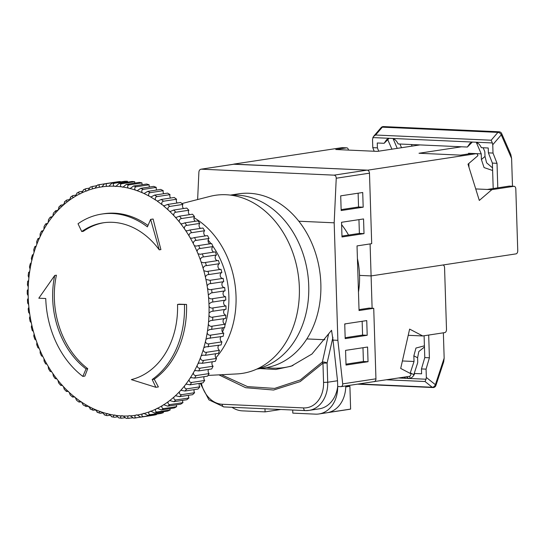 <?xml version="1.0" encoding="UTF-8"?>
<svg xmlns="http://www.w3.org/2000/svg" width="545" height="545" viewBox="0 0 545 545"><rect width="100%" height="100%" fill="white"/><g stroke="black" fill="none" stroke-linecap="round" stroke-linejoin="round"><path stroke-width="0.82" d="M344.753 324.643A70.87 55.127 -98.6 0 0 345.38 323.832M358.474 292.066A70.87 55.127 -98.6 0 0 357.425 258.589M348.548 235.072A70.87 55.127 -98.6 0 0 341.613 224.683M359.026 309.635L369.108 308.102L373.727 308.307L375.948 378.816A2.95 2.296 81.4 0 1 374.074 381.629L341.054 386.65L337.696 386.534A29.525 22.972 81.4 0 1 319.295 408.832L309.022 410.392A29.525 22.972 81.4 0 1 305.507 410.576A2.95 1.833 92.6 0 1 305.282 410.589L223.9 406.931A2.95 1.833 92.6 0 0 224.124 406.917M234.009 164.174A2.95 2.296 81.4 0 1 234.364 164.161L200.989 169.202L234.009 164.174M367.078 170.129A2.95 2.296 81.4 0 1 369.483 173.167L336.238 178.229C336.17 176.423 335.447 175.401 334.058 175.149L367.078 170.129L234.364 164.161M373.727 308.307L359.053 310.541L357.023 245.911L371.697 243.676L369.483 173.167M336.238 178.229L334.18 222.816L298.81 221.222M306.849 338.929L324.902 339.739M260.142 368.584L275.831 369.456L291.166 366.199L311.924 354.046L331.551 330.29L333.015 340.107L337.873 340.325L342.696 383.871L375.948 378.816M334.18 222.816L337.873 340.325M340.707 386.671C342.083 386.548 342.744 385.615 342.696 383.871M332.927 337.321L327.102 363.018L327.709 382.243L337.519 380.751L333.015 340.107M337.519 380.751L337.696 386.534M334.058 175.149L201.343 169.182C199.94 169.304 199.123 170.265 198.898 172.05L197.631 199.545M363.181 207.189L362.718 192.501L340.707 195.846L341.163 210.534L363.181 207.189L358.556 206.984L358.119 193.196M364.012 233.628L363.549 218.94L341.538 222.285L341.994 236.973L364.012 233.628L359.387 233.423L358.951 219.642M367.201 335.277L366.744 320.589L344.733 323.934L345.189 338.622L367.201 335.277L362.582 335.066L362.146 321.284M346.021 365.061L368.032 361.717L367.575 347.029L345.564 350.374L346.021 365.061M201.33 383.101A26.576 20.676 -98.6 0 0 222.197 404.261L303.585 407.919A26.576 20.676 -98.6 0 0 323.56 382.413L322.953 363.195L300.186 381.589L273.617 390.022L245.666 387.706L218.92 374.858M266.587 367.582A97.977 74.467 -109.5 0 0 292.999 365.518M221.434 374.728L247.519 386.616L274.632 388.408L300.343 379.933L322.388 361.982L328.553 334.167M327.102 363.018A2.95 0.688 -166.5 0 0 322.388 361.982A2.95 1.553 41.4 0 0 322.953 363.195L327.102 363.018M341.136 209.627L358.556 206.984M341.967 236.067L359.387 233.423M345.162 337.716L362.582 335.066M345.993 364.155L363.413 361.505L362.977 347.724M363.413 361.505L368.032 361.717M280.791 409.486L265.068 411.877L242.409 410.862A29.525 22.972 -98.6 0 1 231.972 407.292M345.762 385.935A29.525 22.972 81.4 0 1 328.608 412.429L350.619 409.084A29.525 22.972 81.4 0 1 349.072 409.39L318.989 413.962A29.525 22.972 -98.6 0 1 315.473 414.145L292.815 413.13L292.72 410.024M264.972 408.777L265.068 411.877M318.989 413.962A29.525 22.972 -98.6 0 0 337.689 386.603M345.755 386.112L349.904 386.296L345.741 386.93M349.904 386.296L350.619 409.084M374.415 381.541L409.322 376.37A2.95 1.833 92.6 0 0 411.032 373.843L400.698 368.44L409.629 329.098L422.743 335.958L444.761 332.607A2.95 1.833 92.6 0 0 446.498 329.391L444.563 267.697A2.95 1.833 92.6 0 0 442.86 265.027A2.95 1.833 92.6 0 0 442.635 265.04L371.097 275.92L359.536 275.402L371.097 275.92L372.112 308.232M408.219 335.304L422.743 335.958M374.422 381.677L373.904 381.657M403.995 377.181L406.011 378.325L409.786 378.496C411.972 377.808 413.614 376.139 414.718 373.495L421.605 373.802L421.455 368.931L426.074 369.142L426.34 377.453L435.394 384.695A2.95 0.954 18.3 0 1 435.884 385.513A2.95 2.95 0 0 1 432.948 387.543A2.95 1.833 92.6 0 0 433.173 387.529M413.444 375.812L417.504 363.324A2.95 1.833 -87.4 0 0 417.722 361.757L417.599 357.793L418.812 351.539L424.453 346.995M358.855 383.946L432.205 387.243A2.95 2.112 128.6 0 0 435.394 384.695L444.161 358.133L443.364 332.818M444.161 358.133L443.712 361.812L435.884 385.513M410.017 378.421L409.717 376.241M410.126 373.366L414.03 361.485L402.394 360.967M414.03 361.485L413.853 355.831L415.971 348.037L424.412 345.823M409.786 378.496L426.054 379.225L425.039 381.514L386.814 379.797M406.352 376.827L409.029 378.666M426.054 379.225L426.34 377.453M424.099 335.754L424.78 357.575L421.455 368.931M428.69 335.052L429.406 357.779L424.78 357.575M429.406 357.779L426.074 369.142M230.365 195.103L238.717 193.829A87.997 68.452 81.4 0 1 249.194 193.277A87.997 68.452 81.4 0 1 320.44 277.221A87.997 68.452 81.4 0 1 265.177 367.82L256.818 369.088M231.026 195.185A87.997 68.452 81.4 0 1 237.089 195.124A87.997 68.452 81.4 0 1 308.034 276.226A87.997 68.452 81.4 0 1 257.431 368.808M215.888 357.806A84.155 65.468 -98.6 0 0 194.013 217.673M208.027 375.416L236.973 373.925A90.061 70.06 -98.6 0 0 299.198 284.122A90.061 70.06 -98.6 0 0 226.018 194.735A90.061 70.06 -98.6 0 0 209.975 196.384L181.894 203.564M222.496 332.089A74.999 58.342 -98.6 0 0 224.233 327.545M224.928 325.447A74.999 58.342 -98.6 0 0 212.884 246.251M211.01 243.663A74.999 58.342 -98.6 0 0 208.129 240.086M28.831 308.831C28.006 309.301 28.027 308.79 28.899 307.312L28.667 304.812L27.781 303.061M30.152 318.007C29.341 318.444 29.321 317.871 30.091 316.298L29.703 313.811L28.613 312.353L28.177 308.899M32.026 327.082C31.229 327.477 31.167 326.843 31.828 325.188L31.29 322.735L30.125 321.448L29.491 318.028M34.805 339.208L33.756 335.918L34.103 333.928L33.415 331.524L32.223 330.44L32.843 330.345L32.223 330.44M37.932 347.764L36.692 344.576L36.896 342.471L36.065 340.128L34.887 339.228L35.466 339.181M41.563 356.035L40.139 352.969L40.194 350.755L39.226 348.487L38.096 347.758M44.084 361.042L43.975 358.733L42.878 356.553L41.815 355.98M50.242 371.526L48.491 368.761L48.212 366.356L46.993 364.285L46.032 363.842L46.604 364.04M55.249 378.652L53.342 376.057L52.892 373.577L51.55 371.622L50.705 371.302L51.475 371.574M61.026 384.818L60.652 385.308L58.608 382.903L57.974 380.356L56.523 378.523L55.808 378.305L55.971 378.802L56.775 378.68M90.64 408.982L88.276 406.175L86.43 405.133C85.047 405.732 85 406.202 86.294 406.543L83.167 404.908L81.689 402.196L79.897 400.984L78.957 402.053L76.573 400.289L75.319 397.598L73.602 396.215L73.037 396.195L72.54 397.046L70.257 395.057L69.222 392.4L67.58 390.86L66.871 390.792L66.429 391.453L64.255 389.253L63.424 386.643L61.878 384.947L61.312 384.811L61.381 385.465L62.457 385.301M97.603 412.272L95.062 409.506L93.1 408.655M104.715 414.868L101.983 412.163L100.055 411.495C98.774 412.374 98.815 412.974 100.171 413.294L102.603 412.926M111.916 416.762L109.014 414.145L107.058 413.662C105.846 414.677 105.934 415.331 107.324 415.637L109.961 415.236M114.927 414.99L114.13 415.14L116.105 415.426L118.878 417.947L121.555 418.206L124.982 417.715M122.196 415.678L121.235 415.91L123.204 415.998L126.249 418.417L132.639 417.845M136.216 417.865A118.115 91.88 81.4 0 1 133.668 418.138L149.289 415.883A2.95 2.296 81.4 0 1 149.289 415.855M133.668 418.138L130.282 415.862L129.09 415.658M224.642 287.494A2.95 2.296 81.4 0 1 221.951 284.926A2.95 2.296 81.4 0 1 223.736 281.656L210.724 283.638C209.157 283.564 207.958 284.32 207.134 285.907L207.516 288.394C208.776 289.647 210.145 290.008 211.63 289.47L224.642 287.494A118.115 91.88 -98.6 0 1 225.058 290.839L211.262 292.931L208.326 294.893L208.558 297.393C209.743 298.755 211.085 299.191 212.591 298.687L225.603 296.712A118.115 91.88 -98.6 0 1 225.814 300.063L211.542 302.209L208.967 303.912L209.042 306.419C210.145 307.884 211.46 308.388 212.986 307.918L225.998 305.943A118.115 91.88 -98.6 0 1 225.998 309.288L211.344 311.44L209.048 312.919L208.967 315.412C209.982 316.972 211.262 317.537 212.809 317.108L225.821 315.126A118.115 91.88 -98.6 0 1 225.616 318.444L210.622 320.596L208.572 321.857L208.34 324.309C209.26 325.958 210.499 326.584 212.059 326.196L225.071 324.214A118.115 91.88 -98.6 0 1 224.663 327.477L209.982 329.541L207.543 330.658L207.154 333.07C207.979 334.793 209.178 335.475 210.752 335.121L223.763 333.145A118.115 91.88 -98.6 0 1 223.15 336.34L208.136 338.356L205.962 339.283L205.424 341.633C206.146 343.418 207.298 344.154 208.878 343.841L221.897 341.865A118.115 91.88 -98.6 0 1 221.079 344.965L205.772 346.913L203.844 347.669L203.162 349.951C203.769 351.784 204.872 352.567 206.466 352.295L219.478 350.319A118.115 91.88 -98.6 0 1 218.47 353.31L205.458 355.292L202.903 355.17L201.2 355.769L200.376 357.963C200.873 359.843 201.922 360.667 203.523 360.429L216.535 358.453A118.115 91.88 -98.6 0 1 215.336 361.321L202.324 363.297L199.525 363.072L198.053 363.535L197.086 365.62C197.467 367.534 198.462 368.393 200.07 368.202L213.081 366.22A118.115 91.88 -98.6 0 1 211.705 368.945L198.687 370.92L195.669 370.573L194.408 370.913L193.311 372.882C193.577 374.81 194.511 375.703 196.118 375.553L209.13 373.577A118.115 91.88 -98.6 0 1 207.584 376.132L194.572 378.114L191.356 377.624L190.3 377.862L189.081 379.708C189.224 381.643 190.096 382.556 191.704 382.447L204.722 380.465A118.115 91.88 -98.6 0 1 203.006 382.849L189.994 384.825L186.601 384.184L185.75 384.334L184.414 386.044C184.435 387.972 185.246 388.898 186.853 388.837L199.865 386.855A118.115 91.88 -98.6 0 1 197.999 389.041L184.987 391.024L180.783 390.295L179.339 391.855C179.244 393.769 179.993 394.709 181.594 394.682L194.606 392.7A118.115 91.88 -98.6 0 1 192.596 394.682L179.584 396.665L175.435 395.711L173.889 397.107C173.671 398.988 174.359 399.935 175.953 399.948L188.965 397.973A118.115 91.88 -98.6 0 1 186.826 399.737L173.814 401.713L169.74 400.534L168.098 401.767C167.765 403.607 168.391 404.554 169.972 404.608L182.984 402.626A118.115 91.88 -98.6 0 1 180.729 404.158L167.717 406.141L163.725 404.751L162.008 405.807C161.558 407.599 162.117 408.532 163.684 408.621L176.696 406.645A118.115 91.88 -98.6 0 1 174.345 407.939L161.327 409.922L157.43 408.328L155.645 409.206C155.08 410.93 155.577 411.85 157.13 411.972L170.142 409.997A118.115 91.88 -98.6 0 1 167.703 411.046L154.691 413.021L150.904 411.243L149.051 411.931C148.383 413.58 148.812 414.486 150.345 414.643L163.364 412.66A118.115 91.88 -98.6 0 1 160.85 413.457L147.838 415.44L144.173 413.478L142.272 413.975C141.502 415.542 141.87 416.421 143.383 416.605L156.395 414.629A118.115 91.88 -98.6 0 1 153.826 415.167L140.814 417.143L137.286 415.024L136.264 414.902M154.249 379.204A88.583 68.908 -98.6 0 0 186.533 304.437L177.534 304.444A79.727 62.021 81.4 0 1 131.331 379.613L155.897 387.311L152.184 379.518L154.249 379.204A1184.081 693.553 54.8 0 0 158.391 386.93L155.897 387.311M54.745 275.45L56.414 275.198A79.727 62.021 -98.6 0 0 54.35 298.571A79.727 62.021 -98.6 0 0 87.725 368.672A1184.081 580.064 127.3 0 0 84.884 376.084L82.826 376.397L86.055 368.924A79.727 62.021 81.4 0 1 54.745 275.45L38.811 298.204L45.746 298.517A88.583 68.908 81.4 0 0 82.826 376.397M28.074 299.6C27.236 300.104 27.298 299.661 28.258 298.285L28.183 295.785L27.25 294L27.25 290.546M100.505 411.461L100.055 411.495A115.445 89.809 -98.6 0 1 95.062 409.506M107.685 413.58L107.058 413.662A115.445 89.809 -98.6 0 1 101.983 412.163M129.438 415.637L128.32 415.971C127.353 417.341 127.605 418.144 129.076 418.39M136.618 414.881L135.351 415.331C134.479 416.802 134.785 417.64 136.277 417.858M143.689 413.403L143.328 413.423M150.604 411.209L150.243 411.23M157.321 408.321L156.96 408.341M168.098 401.767A115.445 89.809 -98.6 0 1 163.725 404.751L163.439 404.778M173.889 397.107A115.445 89.809 -98.6 0 1 169.74 400.534L169.638 400.548M33.293 254.624L32.809 254.699C31.855 255.339 32.046 255.278 33.381 254.529L34.062 252.253L33.736 249.767L34.764 246.708L35.139 246.94M30.942 263.296L31.794 260.565L31.331 258.207L32.428 255.169M66.429 391.453L68.493 391.405M72.54 397.046L74.842 396.951M78.957 402.053L81.471 401.903M86.294 406.543L88.324 406.236M88.276 406.175A115.445 89.809 -98.6 0 0 93.161 408.648C91.826 409.39 91.826 409.922 93.154 410.256L95.382 409.915M109.014 414.145A115.445 89.809 -98.6 0 0 114.13 415.14C112.999 416.278 113.135 416.986 114.552 417.272L117.427 416.836M223.736 281.656A118.115 91.88 -98.6 0 0 223.116 278.345L210.104 280.321A118.115 91.88 81.4 0 1 210.724 283.638M222.803 278.393A2.95 2.296 81.4 0 1 220.248 275.838A2.95 2.296 81.4 0 1 221.856 272.582L208.844 274.564C207.264 274.53 206.112 275.348 205.397 277.017L205.928 279.469L210.104 280.321M221.856 272.582A118.115 91.88 -98.6 0 0 221.038 269.325L208.027 271.301A118.115 91.88 81.4 0 1 208.844 274.564M220.371 269.428A2.95 2.296 81.4 0 1 218 266.873A2.95 2.296 81.4 0 1 219.437 263.671L206.426 265.653C204.831 265.66 203.735 266.532 203.122 268.276L203.803 270.681L206.739 271.533L208.027 271.301M219.437 263.671A118.115 91.88 -98.6 0 0 218.422 260.483L205.41 262.465A118.115 91.88 81.4 0 1 206.426 265.653M217.401 260.639A2.95 2.296 81.4 0 1 215.214 258.098A2.95 2.296 81.4 0 1 216.488 254.978L203.469 256.954C201.875 257.002 200.826 257.928 200.328 259.733L201.153 262.077L203.755 262.792L205.41 262.465M216.488 254.978A118.115 91.88 -98.6 0 0 215.282 251.885L202.27 253.861A118.115 91.88 81.4 0 1 203.469 256.954M213.919 252.09A2.95 2.296 81.4 0 1 211.91 249.583A2.95 2.296 81.4 0 1 213.02 246.551L200.008 248.534C198.407 248.615 197.413 249.59 197.031 251.449L197.992 253.718L200.294 254.297L202.27 253.861M213.02 246.551A118.115 91.88 -98.6 0 0 211.637 243.567L198.625 245.55A118.115 91.88 81.4 0 1 200.008 248.534M209.934 243.826A2.95 2.296 81.4 0 1 208.108 241.374A2.95 2.296 81.4 0 1 209.062 238.451L196.05 240.427C194.449 240.556 193.516 241.571 193.25 243.465L194.347 245.645L196.377 246.108L198.625 245.55M209.062 238.451A118.115 91.88 -98.6 0 0 207.509 235.597L194.497 237.579A118.115 91.88 81.4 0 1 196.05 240.427M205.485 235.903A2.95 2.296 81.4 0 1 203.837 233.519A2.95 2.296 81.4 0 1 204.647 230.719L191.629 232.701C190.028 232.872 189.156 233.914 189.006 235.842L190.225 237.92L192.004 238.267L194.497 237.579M204.647 230.719A118.115 91.88 -98.6 0 0 202.931 228.014L189.912 229.997A118.115 91.88 81.4 0 1 191.629 232.701M200.587 228.369A2.95 2.296 81.4 0 1 199.783 223.409L186.772 225.392C185.171 225.603 184.36 226.679 184.333 228.621L185.668 230.583L187.201 230.835L189.912 229.997M199.783 223.409A118.115 91.88 -98.6 0 0 197.917 220.868L184.905 222.851A118.115 91.88 81.4 0 1 186.772 225.392M195.28 221.27A2.95 2.296 81.4 0 1 194.517 216.569L181.499 218.545C179.904 218.797 179.155 219.901 179.251 221.849L180.702 223.682L181.996 223.845L184.905 222.851M194.517 216.569A118.115 91.88 -98.6 0 0 192.508 214.205L179.489 216.181A118.115 91.88 81.4 0 1 181.499 218.545M189.585 214.648A2.95 2.296 81.4 0 1 188.87 210.234L175.858 212.209C174.271 212.502 173.583 213.62 173.8 215.561L175.347 217.251L176.423 217.346L179.489 216.181M188.87 210.234A118.115 91.88 -98.6 0 0 186.731 208.061L173.719 210.043A118.115 91.88 81.4 0 1 175.858 212.209M183.549 208.544A2.95 2.296 81.4 0 1 182.882 204.436L169.87 206.419C168.296 206.753 167.669 207.877 168.003 209.805L169.645 211.344L170.503 211.385L173.719 210.043M182.882 204.436A118.115 91.88 -98.6 0 0 180.627 202.481L167.615 204.457A118.115 91.88 81.4 0 1 169.87 206.419M177.2 202.999A2.95 2.296 81.4 0 1 176.594 199.232L163.575 201.207C162.015 201.582 161.456 202.713 161.906 204.607L164.277 205.99M176.594 199.232A118.115 91.88 -98.6 0 0 174.237 197.488L161.225 199.47A118.115 91.88 81.4 0 1 163.575 201.207M170.585 198.046A2.95 2.296 81.4 0 1 170.033 194.633L157.021 196.616C155.468 197.024 154.978 198.155 155.536 200.008L157.778 201.2M170.033 194.633A118.115 91.88 -98.6 0 0 167.594 193.128L154.576 195.103A118.115 91.88 81.4 0 1 157.021 196.616M163.738 193.713A2.95 2.296 81.4 0 1 163.248 190.682L150.236 192.664C148.703 193.107 148.274 194.231 148.942 196.03L151.047 197.045M163.248 190.682A118.115 91.88 -98.6 0 0 160.734 189.415L147.722 191.39A118.115 91.88 81.4 0 1 150.236 192.664M156.708 190.028A2.95 2.296 81.4 0 1 156.279 187.398L143.267 189.381C141.755 189.858 141.387 190.968 142.163 192.698L144.125 193.543M156.279 187.398A118.115 91.88 -98.6 0 0 153.71 186.376L140.699 188.352A118.115 91.88 81.4 0 1 143.267 189.381M149.534 187.01A2.95 2.296 81.4 0 1 149.173 184.803L136.161 186.778C134.669 187.296 134.363 188.379 135.235 190.035L137.17 190.709L140.699 188.352M149.173 184.803A118.115 91.88 -98.6 0 0 146.564 184.033L133.552 186.009A118.115 91.88 81.4 0 1 136.161 186.778M142.259 184.687A2.95 2.296 81.4 0 1 141.972 182.902L128.954 184.884C127.489 185.429 127.237 186.485 128.211 188.059L130.166 188.536L133.552 186.009M141.972 182.902A118.115 91.88 -98.6 0 0 139.336 182.391L126.324 184.374A118.115 91.88 81.4 0 1 128.954 184.884M36.188 246.238L35.418 246.354C34.437 247.014 34.635 247.035 36.025 246.429L36.842 244.242L36.679 241.633L37.898 238.71L38.388 239.057M39.601 238.185L37.898 238.71M43.498 230.528L41.536 231.087L42.142 231.571L42.817 231.291L43.907 229.316L44.09 226.482L45.664 223.886L46.38 224.533L46.925 224.342L48.144 222.496L48.519 219.56L50.256 217.148L51.475 217.864L52.81 216.161L53.403 213.136L55.89 210.622C54.752 211.331 54.936 211.76 56.442 211.903L57.886 210.35L59.282 206.964M47.865 223.3L45.664 223.886M52.674 216.549L50.256 217.148M57.893 210.316L55.89 210.622M63.499 204.647L60.733 205.24L58.703 207.25M69.467 199.565L66.551 200.151L64.392 201.929M75.775 195.11L72.717 195.669L70.441 197.222M82.397 191.295L79.189 191.847L76.804 193.155M89.319 188.148L85.926 188.693L83.446 189.762M96.554 185.675L90.334 187.051L88.167 190.266L86.321 190.961L86.948 190.975M104.367 183.849L97.494 185.041A118.115 91.88 81.4 0 1 99.973 184.517M100.055 184.503C98.7 185.15 98.659 186.036 99.939 187.18L101.874 186.874L104.599 183.788L117.611 181.812A118.115 91.88 -98.6 0 1 120.22 181.533L107.208 183.515C105.819 184.135 105.73 185.075 106.943 186.335L108.898 186.227L111.8 183.256L124.812 181.281A118.115 91.88 -98.6 0 1 127.448 181.267L114.436 183.243C113.019 183.842 112.883 184.83 114.021 186.206L115.99 186.295L119.055 183.454L132.067 181.471A118.115 91.88 -98.6 0 1 134.71 181.723L121.698 183.706C120.254 184.278 120.064 185.3 121.119 186.778L123.088 187.064L126.324 184.374M35.418 246.354C34.437 247.014 34.635 247.035 36.025 246.429A115.445 89.809 -98.6 0 0 34.062 252.253M29.226 272.187C28.326 272.779 28.476 272.561 29.682 271.539L30.064 269.128L29.471 266.907L30.261 263.705M30.738 263.33L31.263 262.922A115.445 89.809 -98.6 0 0 30.064 269.128M29.151 272.2L28.667 272.48M28.272 281.227C27.393 281.785 27.523 281.493 28.653 280.348L28.885 277.889L28.163 275.804L28.585 272.452M32.809 254.699C31.855 255.339 32.046 255.278 33.381 254.529A115.445 89.809 -98.6 0 0 31.794 260.565M27.89 290.383C27.032 290.914 27.127 290.546 28.177 289.279L28.251 286.793L27.427 284.858L27.638 281.438M27.461 299.723L27.645 303.184M46.032 363.842L46.373 364.074L46.032 363.842M55.808 378.305L55.971 378.802L55.808 378.305M60.652 385.308L61.381 385.465M50.705 371.302L50.958 371.656L50.705 371.302M81.689 402.196A115.445 89.809 -98.6 0 0 86.43 405.133L86.199 405.153M97.037 412.204L100.171 413.294M106.861 415.61L107.324 415.637M90.007 408.893L93.154 410.256M111.521 416.755L114.552 417.272M116.105 415.426A115.445 89.809 -98.6 0 0 121.235 415.91C120.179 417.163 120.377 417.926 121.814 418.192M181.437 390.213L180.783 390.295A115.445 89.809 -98.6 0 0 184.414 386.044M186.601 384.184L185.75 384.334A115.445 89.809 -98.6 0 0 189.081 379.708M191.356 377.624L190.3 377.862A115.445 89.809 -98.6 0 0 193.311 372.882M175.892 395.67L175.435 395.711A115.445 89.809 -98.6 0 0 179.339 391.855M195.669 370.573L195.239 370.607M199.525 363.072L199.068 363.113M202.903 355.17L202.413 355.211M208.136 338.356L207.57 338.404M209.982 329.541L209.362 329.596M205.772 346.913L205.254 346.961M168.003 209.805A115.445 89.809 -98.6 0 0 163.623 205.99L167.615 204.457M161.906 204.607A115.445 89.809 -98.6 0 0 157.328 201.221L161.225 199.47M155.536 200.008A115.445 89.809 -98.6 0 0 150.795 197.065L154.576 195.103M148.942 196.03A115.445 89.809 -98.6 0 0 144.057 193.557L147.722 191.39M38.545 238.349C37.537 239.023 37.748 239.126 39.172 238.669L40.132 236.578L40.132 233.853L41.536 231.087M56.196 211.957L56.442 211.903A115.445 89.809 -98.6 0 0 52.81 216.161M61.292 204.981C60.127 205.69 60.291 206.194 61.789 206.494L63.336 205.097L64.923 201.698M67.055 199.933C65.856 200.642 65.999 201.214 67.485 201.664L67.58 201.65M63.336 205.097A115.445 89.809 -98.6 0 1 67.485 201.664L69.126 200.431L70.904 197.045M73.153 195.505C71.926 196.207 72.035 196.854 73.5 197.447L73.773 197.426M69.126 200.431A115.445 89.809 -98.6 0 1 73.5 197.447L75.217 196.391L77.192 193.025M79.543 191.731C78.282 192.419 78.364 193.134 79.788 193.87L80.238 193.863M61.708 206.507L61.789 206.494A115.445 89.809 -98.6 0 0 57.886 210.35M75.217 196.391A115.445 89.809 -98.6 0 1 79.788 193.87L81.58 192.998L83.746 189.674M86.185 188.625C84.891 189.299 84.938 190.082 86.321 190.961A115.445 89.809 -98.6 0 0 81.58 192.998M93.038 186.206C91.71 186.874 91.717 187.712 93.052 188.72L94.946 188.223L97.494 185.041M120.288 181.969A2.95 2.296 81.4 0 1 120.22 181.533M127.591 182.153A2.95 2.296 81.4 0 1 127.448 181.267M134.928 183.066A2.95 2.296 81.4 0 1 134.71 181.723M225.603 296.712A2.95 2.296 81.4 0 1 223.082 294.082A2.95 2.296 81.4 0 1 224.778 290.88M225.998 305.943A2.95 2.296 81.4 0 1 223.654 303.313A2.95 2.296 81.4 0 1 225.174 300.166M225.821 315.126A2.95 2.296 81.4 0 1 223.661 312.523A2.95 2.296 81.4 0 1 225.01 309.437M225.071 324.214A2.95 2.296 81.4 0 1 223.096 321.645A2.95 2.296 81.4 0 1 224.281 318.648M223.763 333.145A2.95 2.296 81.4 0 1 221.965 330.631A2.95 2.296 81.4 0 1 222.994 327.736M221.897 341.865A2.95 2.296 81.4 0 1 220.275 339.419A2.95 2.296 81.4 0 1 221.154 336.64M219.478 350.319A2.95 2.296 81.4 0 1 218.77 345.319M216.535 358.453A2.95 2.296 81.4 0 1 215.861 353.712M213.081 366.22A2.95 2.296 81.4 0 1 212.448 361.757M209.13 373.577A2.95 2.296 81.4 0 1 208.544 369.421M204.722 380.465A2.95 2.296 81.4 0 1 204.177 376.649M199.865 386.855A2.95 2.296 81.4 0 1 199.375 383.401M194.606 392.7A2.95 2.296 81.4 0 1 194.17 389.627M188.965 397.973A2.95 2.296 81.4 0 1 188.584 395.295M182.984 402.626A2.95 2.296 81.4 0 1 182.664 400.371M176.696 406.645A2.95 2.296 81.4 0 1 176.437 404.812M170.142 409.997A2.95 2.296 81.4 0 1 169.945 408.607M163.364 412.66A2.95 2.296 81.4 0 1 163.227 411.727M156.395 414.629A2.95 2.296 81.4 0 1 156.326 414.145M137.054 190.73L137.17 190.709A115.445 89.809 -98.6 0 1 142.163 192.698M129.867 188.611L130.166 188.536A115.445 89.809 -98.6 0 1 135.235 190.035M122.618 187.201L123.088 187.064A115.445 89.809 -98.6 0 1 128.211 188.059M115.349 186.513L115.99 186.295A115.445 89.809 -98.6 0 1 121.119 186.778M177.534 304.444L179.203 304.185A1184.081 113.489 -1.8 0 0 186.533 304.437M147.995 225.473A88.583 68.908 -98.6 0 0 103.85 213.742L101.792 214.056A88.583 68.908 81.4 0 1 147.388 226.87L150.618 219.39L153.111 219.015A1181.867 733.107 69.6 0 0 160.911 249.583L159.242 249.835L150.618 219.39M103.959 222.694A79.727 62.021 -98.6 0 0 83.405 231.284L81.736 231.536A79.727 62.021 81.4 0 1 103.121 222.816A79.727 62.021 81.4 0 1 159.242 249.835M101.792 214.056A88.583 68.908 81.4 0 0 78.024 223.75L81.736 231.536M184.469 304.75A88.583 68.908 81.4 0 1 152.184 379.518M87.725 368.672L86.055 368.924M476.296 142.299L481.228 153.86L468.516 153.288L468.536 153.928M497.789 187.848L497.02 163.309L493.014 153.063L488.388 152.859L488.231 147.988L481.344 147.675C480.077 144.922 478.319 143.103 476.085 142.218L472.311 142.047L469.906 143.369L467.378 147.048L472.345 142.034M393.061 138.553L397.23 148.369M467.378 147.048L398.109 143.935C396.842 141.182 395.084 139.357 392.85 138.471L389.076 138.301L386.671 139.629L384.143 143.301L389.11 138.294M493.014 153.063L492.748 144.752L501.264 134.84A2.95 1.812 -139.3 0 0 497.919 132.374A2.95 1.833 -87.4 0 1 498.859 131.795A2.95 1.833 -87.4 0 1 499.091 131.788L383.482 126.583A2.95 1.833 -87.4 0 1 383.707 126.617M483.143 147.756L484.56 150.992A2.95 1.833 92.6 0 1 484.873 152.477L484.995 156.442L486.61 162.819L492.544 167.887M399.907 144.009L401.324 147.245A2.95 1.833 92.6 0 1 401.488 147.722M501.659 133.552A2.95 1.437 -23.6 0 1 501.264 134.84L511.612 158.493L510.801 154.453L501.659 133.552A2.95 2.95 0 0 0 499.091 131.788M511.612 158.493L512.484 186.227M412.109 146.108L411.414 144.527M481.228 153.86L481.405 159.522L484.062 167.581L492.626 170.503M476.085 142.218L492.353 142.947L491.181 140.215L375.58 135.017L382.318 127.169A2.95 1.812 -139.3 0 0 381.112 127.612L373.434 136.543L375.58 135.017M378.707 151.183L377.406 147.865L372.78 147.654L372.521 139.343L373.434 136.543M377.406 147.865L377.256 142.994L384.143 143.301M387.747 139.649L391.916 149.173M374.183 151.238L372.78 147.654M492.353 142.947L492.748 144.752M497.02 163.309L492.394 163.098L488.388 152.859M493.198 188.55L492.394 163.098M233.676 164.229L367.773 170.163L476.051 153.697A2.95 1.833 -87.4 0 1 476.276 153.683A2.95 1.833 -87.4 0 1 477.904 155.679L468.005 164.161L479.307 200.431L491.869 189.66L513.887 186.315A2.95 1.833 -87.4 0 1 514.112 186.301A2.95 1.833 -87.4 0 1 515.808 188.972L517.75 250.666A2.95 1.833 -87.4 0 1 516.006 253.881L371.097 275.92L370.089 243.922M468.952 167.199L468.829 163.452M475.724 188.938L491.869 189.66M419.943 144.916L377.392 151.387L335.774 149.514L346.572 147.872A2.95 1.833 -87.4 0 1 346.797 147.858A2.95 1.833 -87.4 0 1 348.425 149.855L348.18 150.073M233.669 164.127L341.947 147.661L346.572 147.872M461.56 146.789L419.01 153.254L460.627 155.127L471.425 153.486L476.051 153.697M342.396 147.681A2.95 1.833 92.6 0 0 342.171 147.654A2.95 1.833 92.6 0 0 341.947 147.661M509.711 186.124A2.95 1.833 92.6 0 0 509.486 186.097A2.95 1.833 92.6 0 0 509.262 186.104L487.25 189.456M471.868 153.506A2.95 1.833 92.6 0 0 471.65 153.472A2.95 1.833 92.6 0 0 471.425 153.486M323.56 382.413L327.709 382.243A29.525 22.972 81.4 0 1 309.022 410.392L305.282 410.589A2.95 1.833 92.6 0 1 303.585 407.919M222.197 404.261A2.95 1.833 92.6 0 0 223.9 406.931L208.939 399.867L200.24 383.271M398.647 377.992L406.011 378.325M357.52 384.15L432.948 387.543A2.95 1.833 92.6 0 1 432.205 387.243L425.039 381.514M417.599 357.793L413.853 355.831M413.764 374.647L410.29 372.828M28.258 298.285A115.445 89.809 -98.6 0 0 28.667 304.812M28.899 307.312A115.445 89.809 -98.6 0 0 29.703 313.811M30.091 316.298A115.445 89.809 -98.6 0 0 31.29 322.735M31.828 325.188A115.445 89.809 -98.6 0 0 33.415 331.524M34.103 333.928A115.445 89.809 -98.6 0 0 36.065 340.128M36.896 342.471A115.445 89.809 -98.6 0 0 39.226 348.487M40.194 350.755A115.445 89.809 -98.6 0 0 42.878 356.553M43.975 358.733A115.445 89.809 -98.6 0 0 46.993 364.285M48.212 366.356A115.445 89.809 -98.6 0 0 51.55 371.622M52.892 373.577A115.445 89.809 -98.6 0 0 56.523 378.523M57.974 380.356A115.445 89.809 -98.6 0 0 61.878 384.947M63.424 386.643A115.445 89.809 -98.6 0 0 67.58 390.86M69.222 392.4A115.445 89.809 -98.6 0 0 73.602 396.215M75.319 397.598A115.445 89.809 -98.6 0 0 79.897 400.984M123.204 415.998A115.445 89.809 -98.6 0 0 128.32 415.971M130.282 415.862A115.445 89.809 -98.6 0 0 135.351 415.331M137.286 415.024A115.445 89.809 -98.6 0 0 142.272 413.975M144.173 413.478A115.445 89.809 -98.6 0 0 149.051 411.931M150.904 411.243A115.445 89.809 -98.6 0 0 155.645 409.206M157.43 408.328A115.445 89.809 -98.6 0 0 162.008 405.807M194.408 370.913A115.445 89.809 -98.6 0 0 197.086 365.62M198.053 363.535A115.445 89.809 -98.6 0 0 200.376 357.963M201.2 355.769A115.445 89.809 -98.6 0 0 203.162 349.951M203.844 347.669A115.445 89.809 -98.6 0 0 205.424 341.633M205.962 339.283A115.445 89.809 -98.6 0 0 207.154 333.07M207.543 330.658A115.445 89.809 -98.6 0 0 208.34 324.309M208.572 321.857A115.445 89.809 -98.6 0 0 208.967 315.412M209.048 312.919A115.445 89.809 -98.6 0 0 209.042 306.419M143.383 416.605A118.115 91.88 81.4 0 1 140.814 417.143M150.345 414.643A118.115 91.88 81.4 0 1 147.838 415.44M157.13 411.972A118.115 91.88 81.4 0 1 154.691 413.021M163.684 408.621A118.115 91.88 81.4 0 1 161.327 409.922M169.972 404.608A118.115 91.88 81.4 0 1 167.717 406.141M175.953 399.948A118.115 91.88 81.4 0 1 173.814 401.713M181.594 394.682A118.115 91.88 81.4 0 1 179.584 396.665M186.853 388.837A118.115 91.88 81.4 0 1 184.987 391.024M191.704 382.447A118.115 91.88 81.4 0 1 189.994 384.825M196.118 375.553A118.115 91.88 81.4 0 1 194.572 378.114M200.07 368.202A118.115 91.88 81.4 0 1 198.687 370.92M203.523 360.429A118.115 91.88 81.4 0 1 202.324 363.297M206.466 352.295A118.115 91.88 81.4 0 1 205.458 355.292M208.878 343.841A118.115 91.88 81.4 0 1 208.067 346.947M210.752 335.121A118.115 91.88 81.4 0 1 210.132 338.316M212.059 326.196A118.115 91.88 81.4 0 1 211.651 329.459M212.809 317.108A118.115 91.88 81.4 0 1 212.605 320.426M212.986 307.918A118.115 91.88 81.4 0 1 212.986 311.263M212.591 298.687A118.115 91.88 81.4 0 1 212.802 302.046M211.63 289.47A118.115 91.88 81.4 0 1 212.046 292.815M104.599 183.788A118.115 91.88 81.4 0 1 107.208 183.515M119.055 183.454A118.115 91.88 81.4 0 1 121.698 183.706M29.682 271.539A115.445 89.809 -98.6 0 0 28.885 277.889M28.653 280.348A115.445 89.809 -98.6 0 0 28.251 286.793M28.177 289.279A115.445 89.809 -98.6 0 0 28.183 295.785M208.967 303.912A115.445 89.809 -98.6 0 0 208.558 297.393M207.134 285.907A115.445 89.809 -98.6 0 0 205.928 279.469M205.397 277.017A115.445 89.809 -98.6 0 0 203.803 270.681M203.122 268.276A115.445 89.809 -98.6 0 0 201.153 262.077M200.328 259.733A115.445 89.809 -98.6 0 0 197.992 253.718M208.326 294.893A115.445 89.809 -98.6 0 0 207.516 288.394M197.031 251.449A115.445 89.809 -98.6 0 0 194.347 245.645M193.25 243.465A115.445 89.809 -98.6 0 0 190.225 237.92M184.333 228.621A115.445 89.809 -98.6 0 0 180.702 223.682M179.251 221.849A115.445 89.809 -98.6 0 0 175.347 217.251M173.8 215.561A115.445 89.809 -98.6 0 0 169.645 211.344M189.006 235.842A115.445 89.809 -98.6 0 0 185.668 230.583M39.172 238.669A115.445 89.809 -98.6 0 0 36.842 244.242M42.817 231.291A115.445 89.809 -98.6 0 0 40.132 236.578M46.925 224.342A115.445 89.809 -98.6 0 0 43.907 229.316M51.475 217.864A115.445 89.809 -98.6 0 0 48.144 222.496M93.052 188.72A115.445 89.809 -98.6 0 0 88.167 190.266M99.939 187.18A115.445 89.809 -98.6 0 0 94.946 188.223M114.021 186.206A115.445 89.809 -98.6 0 0 108.898 186.227M111.8 183.256A118.115 91.88 81.4 0 1 114.436 183.243M106.943 186.335A115.445 89.809 -98.6 0 0 101.874 186.874M477.658 143.035L476.814 143.764M394.423 139.295L393.579 140.017M491.181 140.215L497.919 132.374L382.318 127.169A2.95 1.833 -87.4 0 1 383.258 126.597A2.95 1.833 -87.4 0 1 383.482 126.583A2.95 2.95 0 0 0 381.112 127.612M372.8 137.572L389.076 138.301M392.85 138.471L472.311 142.047M484.995 156.442L481.405 159.522M509.262 186.104L513.887 186.315M31.351 327.055L32.196 330.42M44.077 361.049L45.671 363.971M104.224 414.834L106.861 415.617M471.65 153.472L476.276 153.683M342.171 147.654L346.797 147.858M509.486 186.097L514.112 186.301"/></g></svg>
